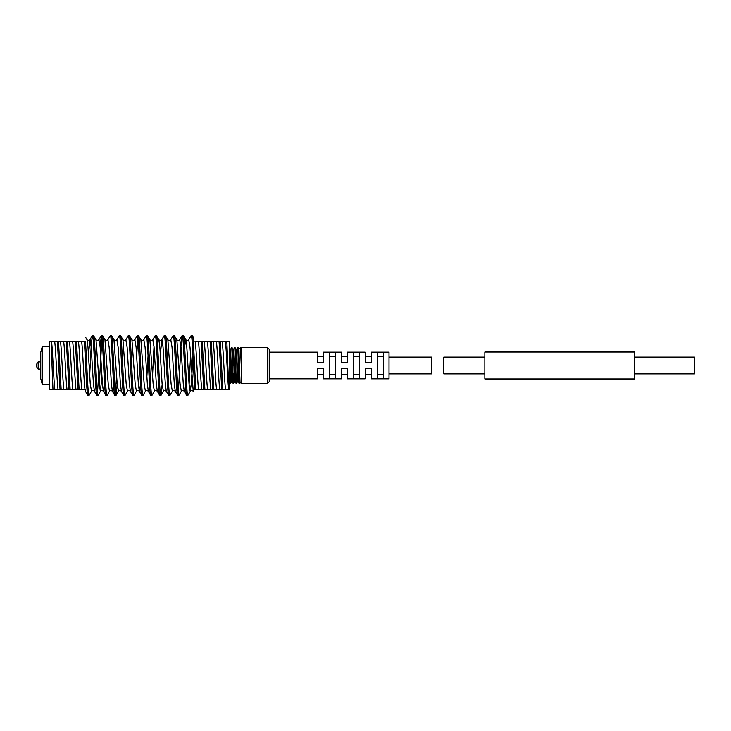 <?xml version="1.0" encoding="UTF-8"?>
<svg xmlns="http://www.w3.org/2000/svg" width="731" height="731" viewBox="0 0 731 731"><rect width="100%" height="100%" fill="white"/><g stroke="black" fill="none" stroke-linecap="round" stroke-linejoin="round"><path stroke-width="1.1" d="M238.909 349.107L240.033 382.541L241.641 383.464L241.641 375.213C241.139 364.202 240.636 347.517 240.115 348.422L238.918 349.107M241.157 347.81L241.641 361.58L240.992 347.536L267.436 347.536L267.436 383.464L241.641 383.464M365.345 378.822L365.345 368.497L371.33 368.497L371.33 378.822L371.33 374.784L365.345 374.784L365.345 378.822L347.371 378.822L347.371 374.784L341.386 374.784L341.386 378.822L323.422 378.822L323.422 374.784L317.428 374.784L317.428 378.822L269.236 378.822M40.744 361.909L38.176 361.909A4.788 4.788 0 0 0 38.176 369.091L38.176 361.909M40.744 369.091L38.176 369.091M40.744 378.676L40.744 352.324L42.27 346.631L42.27 384.369L40.744 378.676M49.726 346.631L42.27 346.631M49.726 384.369L42.27 384.369M241.641 361.58L241.641 347.536M240.992 347.536L241.641 375.213M238.004 347.536L237.63 347.536C238.132 346.412 238.626 384.588 239.128 383.464L239.503 383.464C239 384.588 238.498 346.412 238.004 347.536L238.936 349.126M237.602 347.554L236.552 349.381L237.822 379.48L239.128 383.464M235.007 347.536L235.035 347.554C235.51 346.412 236.003 384.588 236.506 383.464L236.131 383.464C235.629 384.588 235.135 346.412 234.633 347.536L236.086 349.381L236.305 351.52L237.584 381.619L236.524 383.446M232.01 347.536L231.636 347.536C232.138 346.412 232.641 384.588 233.134 383.464L233.509 383.464C233.006 384.588 232.513 346.412 232.01 347.536L233.317 351.52L234.587 381.619L233.536 383.446L234.048 373.203M231.617 347.554L230.557 349.381L231.837 379.48L233.134 383.464M239.503 383.464L240.051 382.523M240.07 348.459L240.627 347.536M236.104 383.446L234.834 379.48L233.554 349.381L234.633 347.536M229.397 352.936L230.512 383.464L231.051 373.203M230.512 383.464L229.397 365.5M230.329 382.158L230.859 366.898M267.436 383.464L269.236 381.673L269.236 349.327L267.436 347.536M335.401 352.516L329.407 352.516L329.407 378.484L335.401 378.484L335.401 352.516M359.35 352.516L353.365 352.516L353.365 378.484L359.35 378.484L359.35 352.516M383.309 352.516L377.324 352.516L377.324 378.484L383.309 378.484L383.309 352.516M371.33 378.822L389.011 378.822L389.011 352.178L371.33 352.178L371.33 362.503L365.345 362.503L365.345 352.178L347.371 352.178L347.371 362.503L341.386 362.503L341.386 352.178L323.422 352.178L323.422 362.503L317.428 362.503L317.428 352.178L269.236 352.178M323.422 378.822L323.422 368.497L317.428 368.497L317.428 378.822M347.371 378.822L347.371 368.497L341.386 368.497L341.386 378.822M192.335 335.556L191.211 335.556C192.399 333.957 193.614 374.217 194.784 389.459L195.899 389.459C194.729 374.217 193.523 333.957 192.335 335.556L193.459 337.402L193.459 339.093M183.353 335.556L182.229 335.556C183.728 333.701 185.226 397.298 186.725 395.444L187.84 395.444C186.35 397.298 184.852 333.701 183.353 335.556L185.82 339.723L186.816 347.188L189.055 383.812L190.179 391.396L191.303 383.812L192.984 355.677M176.838 339.723L174.371 335.556C175.86 333.701 177.359 397.298 178.857 395.444L181.325 391.277L180.073 383.812L176.838 339.723C177.715 340.692 178.693 340.692 179.762 339.723L181.014 347.188L183.262 383.812L184.258 391.277L186.725 395.444M174.371 335.556L173.247 335.556C174.746 333.701 176.244 397.298 177.743 395.444L175.266 391.277L174.28 383.812L172.032 347.188L170.78 339.723C169.711 340.692 168.733 340.692 167.856 339.723L171.091 383.812L172.342 391.277L169.985 395.343L168.751 395.444C167.262 397.298 165.763 333.701 164.265 335.556L165.498 335.657L167.856 339.723M178.857 395.444L177.743 395.444M165.389 335.556C166.878 333.701 168.377 397.298 169.875 395.444M160.336 354.106L161.926 339.604L163.05 347.188L165.297 383.812L166.284 391.277L168.751 395.444M156.397 335.556L155.283 335.556C156.781 333.701 158.28 397.298 159.769 395.444L160.893 395.444C159.395 397.298 157.896 333.701 156.397 335.556L158.865 339.723L159.861 347.188L162.108 383.812L163.36 391.277L161.003 395.343L162.154 384.424M149.882 339.723L147.415 335.556C148.914 333.701 150.412 397.298 151.911 395.444L154.378 391.277L153.126 383.812L149.882 339.723C150.769 340.692 151.737 340.692 152.816 339.723L154.067 347.188L156.306 383.812L157.302 391.277L159.769 395.444M147.415 335.556L146.301 335.556C147.79 333.701 149.288 397.298 150.787 395.444L148.32 391.277L147.324 383.812L145.085 347.188L143.833 339.723C142.755 340.692 141.777 340.692 140.9 339.723L144.144 383.812L145.396 391.277L143.038 395.343L141.805 395.444C140.306 397.298 138.808 333.701 137.309 335.556L138.543 335.657L140.9 339.723M151.911 395.444L150.787 395.444M138.433 335.556C139.932 333.701 141.43 397.298 142.929 395.444M131.918 339.723L129.451 335.556C130.95 333.701 132.448 397.298 133.947 395.444L136.414 391.277L135.162 383.812L131.918 339.723C132.795 340.692 133.773 340.692 134.842 339.723L136.094 347.188L138.342 383.812L139.338 391.277L141.805 395.444M129.451 335.556L128.327 335.556C129.826 333.701 131.324 397.298 132.823 395.444L130.356 391.277L129.36 383.812L127.112 347.188L125.86 339.723C124.791 340.692 123.813 340.692 122.936 339.723L126.18 383.812L127.432 391.277L125.074 395.343L123.841 395.444C122.342 397.298 120.843 333.701 119.345 335.556L120.578 335.657L122.936 339.723M133.947 395.444L132.823 395.444M120.469 335.556C121.967 333.701 123.466 397.298 124.955 395.444M113.954 339.723L111.487 335.556C112.985 333.701 114.475 397.298 115.973 395.444L118.44 391.277L117.188 383.812L113.954 339.723C114.831 340.692 115.809 340.692 116.878 339.723L118.13 347.188L120.377 383.812L121.373 391.277L123.841 395.444M111.487 335.556L110.363 335.556C111.861 333.701 113.36 397.298 114.858 395.444L112.391 391.277L111.395 383.812L109.147 347.188L107.896 339.723C106.827 340.692 105.849 340.692 104.972 339.723L108.206 383.812L109.458 391.277L107.101 395.343L105.876 395.444C104.378 397.298 102.879 333.701 101.381 335.556L102.614 335.657L104.972 339.723M115.973 395.444L114.858 395.444M102.504 335.556C103.994 333.701 105.492 397.298 106.991 395.444M101.938 376.894L100.348 391.396L99.224 383.812L95.989 339.723C96.867 340.692 97.835 340.692 98.913 339.723L100.165 347.188L102.413 383.812L103.4 391.277L105.876 395.444M93.513 335.556L92.398 335.556C93.897 333.701 95.395 397.298 96.885 395.444L98.009 395.444C96.51 397.298 95.012 333.701 93.513 335.556L95.989 339.723M88.469 354.106L90.059 339.604L91.183 347.188L93.422 383.812L94.418 391.277L96.885 395.444M187.84 395.444L190.307 391.277C191.193 390.308 192.162 390.308 193.24 391.277L189.996 347.188L188.744 339.723C187.675 340.692 186.697 340.692 185.82 339.723L184.614 346.576M189.11 384.424L190.563 355.677M188.744 339.723L191.211 335.556M178.3 393.177L181.105 344.328L182.229 335.556M170.78 339.723L173.247 335.556M158.865 339.723C159.751 340.692 160.719 340.692 161.798 339.723L164.265 335.556M152.56 375.323L154.022 346.576M152.816 339.723L155.283 335.556M143.833 339.723L146.301 335.556M136.66 355.677L137.876 337.823M134.842 339.723L137.309 335.556M125.86 339.723L128.327 335.556M116.083 395.343L117.234 384.424M115.416 393.177L116.622 375.323M116.878 339.723L119.345 335.556M107.896 339.723L110.363 335.556M98.009 395.444L100.476 391.277C101.353 390.308 102.331 390.308 103.4 391.277M99.27 384.424L101.938 337.823M97.451 393.177L98.658 375.323M100.12 346.576L101.381 335.556M51.079 341.541L49.726 341.541L49.726 389.459L52.97 389.459L51.079 341.541L85.655 341.541C85.655 336.032 85.655 336.032 85.655 341.541C85.655 336.032 85.655 336.032 85.655 341.541L85.463 341.541C86.633 356.783 87.839 397.043 89.027 395.444L91.494 391.277C92.371 390.308 93.349 390.308 94.418 391.277M89.027 395.444L87.903 395.444C86.724 397.043 85.509 356.783 84.339 341.541L83.608 341.541M89.675 375.323L91.274 344.328L92.398 335.556M389.011 373.888L431.82 373.888L431.82 357.112L389.011 357.112M229.561 357.797L229.817 351.52L230.101 349.381L230.32 351.52L231.59 381.619L230.539 383.446M232.549 357.797L233.088 349.381M222.854 389.459L220.214 341.541L219.09 341.541L221.731 389.459L228.812 389.459L226.82 341.541L229.397 341.541L229.397 389.459L228.812 389.459M213.863 389.459L211.222 341.541L210.108 341.541L212.748 389.459L221.731 389.459M85.655 391.661L87.903 395.444M204.881 389.459L202.24 341.541L201.126 341.541L203.766 389.459L212.748 389.459M75.357 341.541L77.998 389.459L80.967 389.459M76.472 341.541L79.112 389.459M66.375 341.541L69.016 389.459L77.998 389.459M67.49 341.541L70.13 389.459M57.393 341.541L60.033 389.459L69.016 389.459M58.507 341.541L61.148 389.459M323.422 352.178L323.422 356.216L317.428 356.216L317.428 352.178M347.371 352.178L347.371 356.216L341.386 356.216L341.386 352.178M371.33 352.178L371.33 356.216L365.345 356.216L365.345 352.178M202.24 341.541L210.108 341.541M211.222 341.541L219.09 341.541M220.214 341.541L226.82 341.541M193.459 339.513L193.459 341.541C193.459 336.032 193.459 336.032 193.459 341.541L194.117 341.541M195.899 389.459L198.613 389.459C197.48 382.121 196.356 348.879 195.232 341.541L201.126 341.541M78.445 341.541C79.578 348.879 80.693 382.121 81.826 389.459L85.655 389.459L85.655 391.332M52.97 389.459L60.033 389.459M194.784 389.459L193.459 389.459L193.24 391.277M198.613 389.459L203.766 389.459M335.401 374.29L329.407 374.29M335.401 356.71L329.407 356.71M359.35 374.29L353.365 374.29M359.35 356.71L353.365 356.71M383.309 374.29L377.324 374.29M383.309 356.71L377.324 356.71M484.836 357.112L443.799 357.112L443.799 373.888L484.836 373.888M634.563 352.022L634.563 378.978L484.836 378.978L484.836 352.022L634.563 352.022M634.563 357.112L694.45 357.112L694.45 373.888L634.563 373.888M222.178 341.541C223.311 348.879 224.435 382.121 225.559 389.459M225.367 341.541C226.491 348.879 227.615 382.121 228.739 389.459M213.196 341.541C214.329 348.879 215.444 382.121 216.577 389.459M216.385 341.541C217.509 348.879 218.633 382.121 219.757 389.459M204.214 341.541C205.338 348.879 206.462 382.121 207.595 389.459M207.394 341.541C208.527 348.879 209.651 382.121 210.775 389.459M85.655 337.402L86.998 339.723L87.994 347.188L90.242 383.812L91.494 391.277M146.858 376.894L148.064 355.677M198.412 341.541C199.545 348.879 200.669 382.121 201.793 389.459M136.414 391.277C137.291 390.308 138.269 390.308 139.338 391.277L140.544 384.424M81.634 341.541C82.758 348.879 83.882 382.121 85.006 389.459M69.463 341.541C70.587 348.879 71.711 382.121 72.844 389.459M72.643 341.541C73.776 348.879 74.9 382.121 76.024 389.459M60.481 341.541C61.605 348.879 62.729 382.121 63.862 389.459M63.661 341.541C64.794 348.879 65.918 382.121 67.042 389.459M51.499 341.541C52.623 348.879 53.747 382.121 54.871 389.459M54.679 341.541C55.812 348.879 56.936 382.121 58.06 389.459M229.397 382.194L230.119 383.446M230.329 351.702L230.128 349.5M230.338 351.922L230.822 365.5M231.334 365.5L232.029 381.5M233.326 351.702L233.81 365.5M234.825 379.298L235.026 381.5M234.806 379.097L234.331 365.5M236.314 351.702L236.113 349.5M236.323 351.83L236.369 352.68M237.813 379.298L238.014 381.5M237.813 379.17L237.767 378.32M229.397 348.166L230.101 349.381M86.998 339.723C87.884 340.692 88.853 340.692 89.931 339.723L92.289 335.657M109.458 391.277C110.335 390.308 111.313 390.308 112.391 391.277M118.44 391.277C119.327 390.308 120.295 390.308 121.373 391.277M127.432 391.277C128.309 390.308 129.277 390.308 130.356 391.277M145.396 391.277C146.273 390.308 147.251 390.308 148.32 391.277M154.378 391.277C155.255 390.308 156.233 390.308 157.302 391.277M163.36 391.277C164.237 390.308 165.215 390.308 166.284 391.277M172.342 391.277C173.22 390.308 174.197 390.308 175.266 391.277M181.325 391.277C182.211 390.308 183.179 390.308 184.258 391.277M101.271 335.657L98.913 339.723M182.12 335.657L179.762 339.723"/></g></svg>
